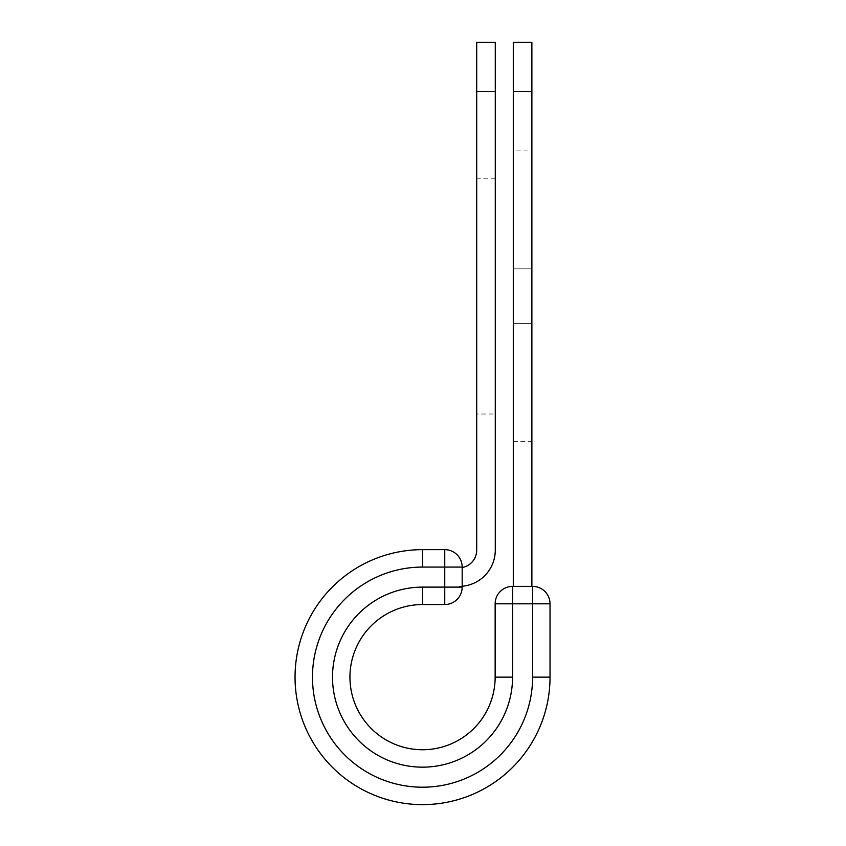 <?xml version="1.0" encoding="UTF-8"?>
<svg xmlns="http://www.w3.org/2000/svg" width="846" height="846" viewBox="0 0 846 846"><rect width="100%" height="100%" fill="white"/><g stroke="black" fill="none" stroke-linecap="round" stroke-linejoin="round"><path stroke-width="0.63" stroke-dasharray="4.23 3.17" d="M531.88 150.916L531.88 441.326L531.88 150.916L513.289 150.916L513.289 441.326L513.289 150.916M495.28 414.022L495.28 178.21L495.28 414.022L476.7 414.022L476.7 178.21L476.7 414.022M495.28 178.21L476.7 178.21M495.28 42.3L495.28 550.143A36.241 36.241 0 0 1 462.18 586.246L462.18 567.518A17.66 17.66 0 0 0 476.7 550.143L476.7 42.3M495.28 91.336L476.7 91.336M462.18 586.246L459.04 586.384L462.18 586.246A36.241 36.241 0 0 1 459.04 586.384A36.241 36.241 0 0 0 462.18 586.246L462.18 567.518M462.18 587.113L462.18 567.074A17.428 17.428 0 0 0 444.753 549.646L444.753 604.541A17.428 17.428 0 0 0 462.18 587.113L422.535 587.113L422.535 604.541L444.753 604.541M462.18 567.074L422.535 567.074A110.065 110.065 0 0 0 312.47 677.138A110.065 110.065 0 0 0 422.535 787.203A110.065 110.065 0 0 0 532.599 677.138L550.027 677.138A127.492 127.492 0 0 1 422.535 804.631A127.492 127.492 0 0 1 295.043 677.138A127.492 127.492 0 0 1 422.535 549.646L444.753 549.646M422.535 587.113A90.025 90.025 0 0 0 332.51 677.138A90.025 90.025 0 0 0 422.535 767.163A90.025 90.025 0 0 0 512.56 677.138L495.143 677.138L495.143 603.811L550.027 603.811A17.428 17.428 0 0 0 532.599 586.384L512.56 586.384A17.428 17.428 0 0 0 495.143 603.811M550.027 677.138L550.027 603.811M513.289 586.384L531.88 586.384L513.289 586.384L513.289 91.336L531.88 91.336L531.88 42.3M513.289 42.3L513.289 91.336M531.88 586.384L531.88 91.336M513.289 268.817L531.88 268.817L513.289 268.817M422.535 567.074L422.535 549.646M512.56 677.138L512.56 586.384M532.599 677.138L532.599 586.384M513.289 323.415L531.88 323.415L513.289 323.415M513.289 441.326L531.88 441.326"/><path stroke-width="1.27" d="M495.28 91.336L476.7 91.336L476.7 42.3L495.28 42.3L495.28 550.143A36.241 36.241 0 0 1 462.18 586.246M476.7 91.336L476.7 550.143A17.66 17.66 0 0 1 462.18 567.518M462.18 567.074L462.18 587.113A17.428 17.428 0 0 1 444.753 604.541L444.753 549.646L422.535 549.646L422.535 567.074L462.18 567.074A17.428 17.428 0 0 0 444.753 549.646A17.428 17.428 0 0 1 462.18 567.074M422.535 604.541L444.753 604.541A17.428 17.428 0 0 0 462.18 587.113L422.535 587.113L422.535 604.541A72.608 72.608 0 0 0 349.937 677.138A72.608 72.608 0 0 0 422.535 749.746A72.608 72.608 0 0 0 495.143 677.138A72.608 72.608 0 0 1 422.535 749.746A72.608 72.608 0 0 1 349.937 677.138A72.608 72.608 0 0 1 422.535 604.541A72.608 72.608 0 0 0 349.937 677.138A72.608 72.608 0 0 0 422.535 749.746A72.608 72.608 0 0 0 495.143 677.138L495.143 603.811A17.428 17.428 0 0 1 512.56 586.384L532.599 586.384L532.599 603.811L495.143 603.811A17.428 17.428 0 0 1 512.56 586.384L512.56 677.138L495.143 677.138M532.599 677.138L550.027 677.138A127.492 127.492 0 0 1 422.535 804.631A127.492 127.492 0 0 1 295.043 677.138A127.492 127.492 0 0 1 422.535 549.646A127.492 127.492 0 0 0 295.043 677.138A127.492 127.492 0 0 0 422.535 804.631A127.492 127.492 0 0 0 550.027 677.138L550.027 603.811A17.428 17.428 0 0 0 532.599 586.384A17.428 17.428 0 0 1 550.027 603.811L532.599 603.811L532.599 677.138A110.065 110.065 0 0 1 422.535 787.203A110.065 110.065 0 0 1 312.47 677.138A110.065 110.065 0 0 1 422.535 567.074M531.88 91.336L513.289 91.336L513.289 42.3L531.88 42.3L531.88 586.384M513.289 586.384L513.289 91.336M512.56 677.138A90.025 90.025 0 0 1 422.535 767.163A90.025 90.025 0 0 1 332.51 677.138A90.025 90.025 0 0 1 422.535 587.113"/></g></svg>
